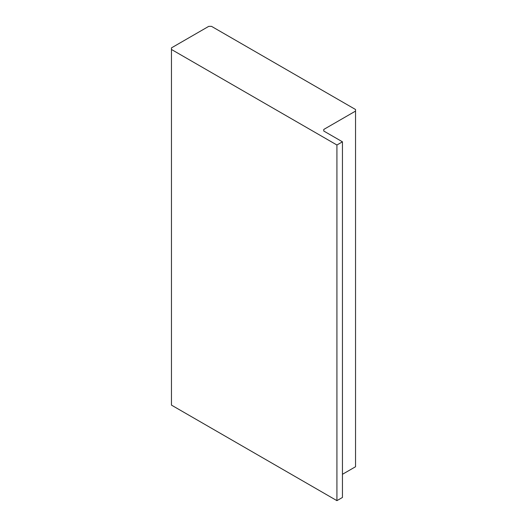 <?xml version="1.0" encoding="UTF-8"?>
<svg xmlns="http://www.w3.org/2000/svg" width="527" height="527" viewBox="0 0 527 527"><rect width="100%" height="100%" fill="white"/><g stroke="black" fill="none" stroke-linecap="round" stroke-linejoin="round"><path stroke-width="0.79" d="M211.511 26.35L355.541 109.504L355.541 111.098L323.776 129.438L323.776 131.032L342.445 141.816L336.924 145.004L171.459 49.472L171.459 47.878L208.751 26.35L211.511 26.35M342.445 474.3L355.541 466.744L355.541 111.098M171.459 49.472L171.459 405.118L336.924 500.65L342.445 497.462L342.445 141.816M336.924 500.65L336.924 145.004"/></g></svg>
